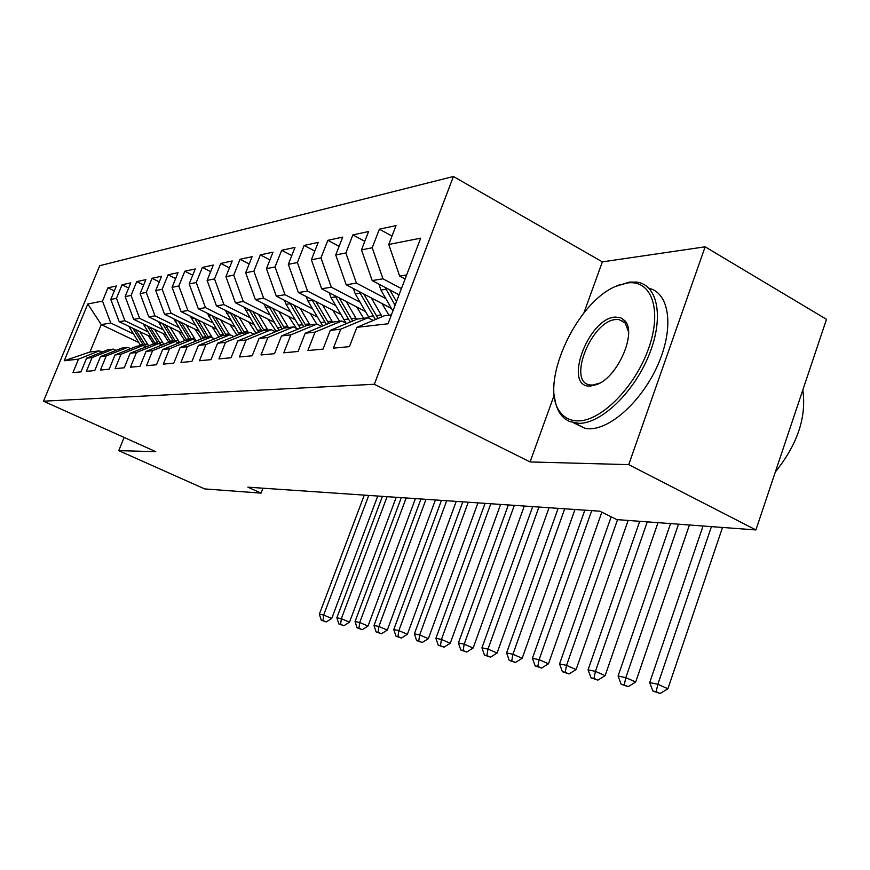 <?xml version="1.0" encoding="UTF-8"?>
<svg xmlns="http://www.w3.org/2000/svg" width="870" height="870" viewBox="0 0 870 870"><rect width="100%" height="100%" fill="white"/><g stroke="black" fill="none" stroke-linecap="round" stroke-linejoin="round"><path stroke-width="1.3" d="M453.422 176.49L99.724 265.709L43.5 401.19L374.317 384.268L453.422 176.49L602.355 261.87L583.9 312.939M554.277 394.947L530.08 461.937L628.727 464.634L705.135 246.819L602.355 261.87M705.135 246.819L826.5 319.323L755.91 529.939L628.727 464.634M138.711 342.486L101.246 324.597L87.772 304L64.239 360.756L78.517 359.136L72.949 372.61L80.953 371.86L86.587 358.212L92.068 357.581L86.402 371.349L94.754 370.566L100.485 356.624L106.216 355.971L100.452 370.033L109.174 369.206L115.003 354.96L120.995 354.275L115.112 368.652L124.236 367.792L130.174 353.231L136.438 352.513L130.456 367.216L139.994 366.313L146.04 351.415L152.598 350.664L146.497 365.704L156.491 364.769L162.657 349.522L169.53 348.739L163.31 364.128L173.793 363.138L180.079 347.532L187.278 346.706L180.949 362.464L191.944 361.431L198.36 345.444L205.918 344.574L199.458 360.735L211.018 359.647L217.554 343.248L225.515 342.334L218.925 358.897L231.083 357.755L237.76 340.942L246.134 339.985L239.402 356.983L252.224 355.776L259.042 338.506L267.873 337.495L261 354.949L274.528 353.677L281.488 335.95L290.819 334.885L283.794 352.807L298.084 351.469L305.196 333.232L315.06 332.112L307.893 350.545L323.02 349.12L330.285 330.372L340.735 329.175L333.406 348.152L349.446 346.641L356.874 327.337L388.009 323.781L420.688 238.162L388.76 244.481L396.035 225.591L379.385 229.191L372.208 247.754L361.485 249.875L368.597 231.518L352.883 234.911L345.858 252.963L335.733 254.964L342.704 237.108L327.849 240.316L320.965 257.89L311.384 259.782L318.202 242.404L304.141 245.438L297.399 262.544L288.318 264.339L295.006 247.406L281.662 250.288L275.061 266.959L266.448 268.667L273.006 252.159L260.337 254.899L253.866 271.157L245.677 272.778L252.104 256.683L240.055 259.282L233.715 275.137L225.928 276.682L232.225 260.967L220.762 263.447L214.531 278.933L207.114 280.401L213.302 265.056L202.373 267.416L196.261 282.543L189.192 283.946L195.261 268.96L184.832 271.212L178.828 285.991L172.086 287.328L178.035 272.68L168.073 274.833L162.19 289.286L155.741 290.558L161.581 276.236L152.054 278.291L146.28 292.429L140.113 293.647L145.845 279.629L136.731 281.597L131.055 295.441L125.149 296.605L130.783 282.88L122.05 284.773L116.471 298.323L110.805 299.443L116.352 286.002L107.978 287.807L114.329 290.917M87.772 304L102.497 301.085L107.978 287.807M755.91 529.939L616.841 519.597L599.832 511.19L247.863 487.167L261.043 493.116L262.957 488.2M151.108 337.027L119.19 321.683L124.91 320.747L147.911 331.84M169.443 342.214L168.378 341.692M110.805 299.443L119.19 321.683M116.471 298.323L124.91 320.747M64.239 360.756L89.947 352.002L99.354 350.849L101.986 352.078M78.517 359.136L99.354 350.849M166.398 335.146L133.675 319.323L139.635 318.355L163.071 329.708M185.179 340.42L184.233 339.963M125.149 296.605L133.675 319.323M131.055 295.441L139.635 318.355M86.587 358.212L107.641 349.827L113.285 349.131L116.014 350.425M92.068 357.581L113.285 349.131M182.363 333.188L148.781 316.876L155.012 315.853L178.883 327.49M201.873 338.691L200.807 338.169M140.113 293.647L148.781 316.876M146.28 292.429L155.012 315.853M100.485 356.624L121.92 348.065L127.803 347.347L130.652 348.696M106.216 355.971L127.803 347.347M199.034 331.165L164.571 314.309L171.075 313.243L195.402 325.173M219.338 336.907L218.131 336.309M155.741 290.558L164.571 314.309M162.19 289.286L171.075 313.243M115.003 354.96L136.818 346.227L142.963 345.477L145.942 346.902M120.995 354.275L142.963 345.477M216.489 329.045L181.069 311.623L187.887 310.514L212.693 322.748M237.63 335.048L236.281 334.385M172.086 287.328L181.069 311.623M178.828 285.991L187.887 310.514M130.174 353.231L152.391 344.313L158.808 343.519L161.929 345.02M136.438 352.513L158.808 343.519M234.748 326.848L198.338 308.817L205.483 307.654L230.778 320.214M256.802 333.134L255.312 332.394M189.192 283.946L198.338 308.817M196.261 282.543L205.483 307.654M146.04 351.415L168.66 342.312L175.392 341.486L178.654 343.063M152.598 350.664L175.392 341.486M253.899 324.543L216.445 305.87L223.927 304.652L249.733 317.561M276.91 331.144L275.279 330.328M207.114 280.401L216.445 305.87M214.531 278.933L223.927 304.652M162.657 349.522L185.701 340.213L192.749 339.344L196.174 341.007M169.53 348.739L192.749 339.344M273.996 322.15L235.422 302.793L243.274 301.509L269.624 314.777M298.051 329.088L296.268 328.197M225.928 276.682L235.422 302.793M233.715 275.137L243.274 301.509M180.079 347.532L203.558 338.006L210.942 337.103L214.542 338.854M187.278 346.706L210.942 337.103M295.104 319.649L255.356 299.552L263.61 298.203L290.515 311.851M245.677 272.778L255.356 299.552M253.866 271.157L263.61 298.203M198.36 345.444L222.296 335.7L230.05 334.743L233.823 336.603M205.918 344.574L230.05 334.743M317.311 317.039L276.312 296.137L285.001 294.723L312.482 308.785M266.448 268.667L276.312 296.137M275.061 266.959L285.001 294.723M217.554 343.248L241.969 333.275L250.125 332.275L254.094 334.243M225.515 342.334L250.125 332.275M340.703 314.309L298.388 292.548L307.534 291.069L335.624 305.555M288.318 264.339L298.388 292.548M297.399 262.544L307.534 291.069M237.76 340.942L262.664 330.73L271.244 329.676L275.42 331.764M246.134 339.985L271.244 329.676M365.378 311.46L321.65 288.775L331.307 287.198L360.017 302.151M311.384 259.782L321.65 288.775M320.965 257.89L331.307 287.198M259.042 338.506L284.446 328.044L293.494 326.935L297.91 329.154M267.873 337.495L293.494 326.935M391.435 308.469L346.206 284.784L356.417 283.12L385.78 298.562M335.733 254.964L346.206 284.784M345.858 252.963L356.417 283.12M281.488 335.95L307.425 325.217L316.963 324.042L321.628 326.402M290.819 334.885L316.963 324.042M399.08 294.789L372.175 280.564L382.974 278.802L401.44 288.612M361.485 249.875L372.175 280.564M372.208 247.754L382.974 278.802M305.196 333.232L331.688 322.226L341.769 320.986L346.706 323.51M315.06 332.112L341.769 320.986M405.105 278.998L399.667 276.094L406.649 274.953M388.76 244.481L399.667 276.094M330.285 330.372L357.342 319.062L368.021 317.746L373.241 320.454M340.735 329.175L368.021 317.746M124.105 437.447L118.766 450.649L204.678 488.918L261.043 493.116M530.08 461.937L374.317 384.268M118.766 450.649L155.741 451.66L43.5 401.19M133.382 333.873L110.794 323.042L101.246 324.597L89.947 352.002M154.588 344.041L153.185 343.367M356.874 327.337L384.518 315.723L391.413 314.864M102.497 301.085L110.794 323.042M379.385 229.191L392 236.064M352.883 234.911L364.791 241.327M327.849 240.316L339.104 246.33M304.141 245.438L314.799 251.071M281.662 250.288L291.776 255.584M260.337 254.899L269.939 259.891M240.055 259.282L249.19 263.98M220.762 263.447L229.452 267.895M202.373 267.416L210.66 271.625M184.832 271.212L192.738 275.192M168.073 274.833L175.631 278.607M152.054 278.291L159.275 281.88M136.731 281.597L143.648 285.012M122.05 284.773L128.673 288.024M703.047 526.013L649.694 682.58L657.861 684.277L667.888 688.768L722.524 527.459M711.442 526.633L657.861 684.277L656.165 691.726L652.891 691.03L660.167 693.51L656.165 691.726M660.167 693.51L667.888 688.768M649.694 682.58L652.891 691.03M378.907 284.12L380.919 290.025L392.892 311.003M397.731 294.082L398.699 295.778M385.019 287.361L395.078 305.283M396.47 301.629L389.782 289.873M670.563 523.588L618.081 676.033L625.824 677.643L635.687 682.026L689.432 524.991M678.524 524.186L625.824 677.643L624.247 684.907L621.147 684.244L628.183 686.658L624.247 684.907M628.183 686.658L635.687 682.026M618.081 676.033L621.147 684.244M353.361 288.525L355.275 293.897L369.511 318.518M371.327 297.931L382.137 316.713M381.93 303.489L388.966 315.168M359.245 291.613L375.416 319.54M377.993 318.463L363.801 293.995M639.7 521.293L588.076 669.824L595.428 671.346L605.129 675.642L658.003 522.653M647.269 521.859L595.428 671.346L593.96 678.437L591.013 677.806L597.842 680.144L593.96 678.437M597.842 680.144L605.129 675.642M588.076 669.824L591.013 677.806M627.433 282.967L617.537 285.664C575.548 300.835 537.018 387.889 561.248 413.391C565.467 418.383 571.079 420.884 578.093 420.895C601.116 421.221 635.263 386.856 648.683 348.25C662.451 309.622 651.434 279.433 627.433 282.967M616.058 286.284L629.412 282.087L636.753 282.097C657.872 284.675 664.278 317.789 648.955 355.134C633.904 392.5 601.192 423.625 578.909 423.353L569.415 421.515L564.793 418.72L561.65 415.632C557.79 410.923 555.408 404.626 554.505 396.731M615.231 317.071L620.658 317.713L624.888 320.758C637.101 332.862 617.591 377.319 596.831 384.551L590.556 386.03C562.444 388.422 587.805 318.257 615.231 317.071M628.51 331.742L625.215 323.053L619.027 319.594L616.025 319.529C591.393 320.41 566.685 382.778 590.262 384.953L592.59 385.073L599.713 383.148M649.074 288.351C669.16 292.831 674.283 326.402 658.731 362.877C643.408 399.384 611.371 429.117 589.36 428.779L585.162 428.453L573.765 422.874M622.017 321.258L622.8 320.954M802.814 390.01C806.642 417.089 797.486 444.396 775.355 471.953M329.175 292.679L330.991 297.562L346.119 323.205M346.325 301.575L356.635 319.366M356.722 306.969L363.606 318.289M334.852 295.626L350.24 322.03M352.687 321.008L339.202 297.877M611.164 516.791L559.562 663.919L566.555 665.365L576.103 669.574L628.129 520.434M617.548 519.64L566.555 665.365L565.185 672.293L562.379 671.694L569.002 673.967L565.185 672.293M569.002 673.967L576.103 669.574M559.562 663.919L562.379 671.694M306.24 296.594L307.958 301.042L322.748 325.945M322.639 305.022L332.612 322.117M332.84 310.275L339.561 321.258M311.721 299.41L326.391 324.434M328.719 323.455L315.886 301.553M584.825 510.168L532.429 658.296L539.096 659.678L548.491 663.799L601.833 512.18M591.698 510.636L539.096 659.678L537.812 666.442L535.148 665.876L541.564 668.084L537.812 666.442M541.564 668.084L548.491 663.799M532.429 658.296L535.148 665.876M284.479 300.302L286.099 304.348L300.291 328.164M300.161 308.295L309.927 324.912M310.166 313.396L316.745 324.064M289.764 302.999L303.76 326.728M305.99 325.804L293.745 305.033M558.149 508.341L506.59 652.935L512.93 654.251L522.185 658.296L574.972 509.494M564.695 508.798L512.93 654.251L511.734 660.874L509.189 660.341L515.431 662.483L511.734 660.874M515.431 662.483L522.185 658.296M506.59 652.935L509.189 660.341M263.784 303.804L278.955 330.306M278.802 311.406L288.361 327.566M288.612 316.375L296.485 328.436M268.895 306.392L282.272 328.947M284.392 328.066L272.701 308.317M532.679 506.612L481.936 647.835L487.994 649.085L497.096 653.044L549.046 507.721M538.932 507.036L487.994 649.085L486.874 655.567L484.449 655.056L490.506 657.144L486.874 655.567M490.506 657.144L497.096 653.044M481.936 647.835L484.449 655.056M244.078 307.132L258.651 332.373M258.477 314.364L267.84 330.089M268.112 319.192L276.258 331.416M249.027 309.622L261.826 331.078M264.056 330.556L252.67 311.449M508.341 504.948L458.403 642.963L464.188 644.159L473.139 648.041L524.295 506.035M514.322 505.35L464.188 644.159L463.134 650.499L460.817 650.01L466.712 652.043L463.134 650.499M466.712 652.043L473.139 648.041M458.403 642.963L460.817 650.01M225.308 310.296L239.315 334.363M239.109 317.169L248.287 332.503M248.57 321.889L256.182 333.384M230.093 312.678L242.415 333.221M244.677 332.949L233.573 314.418M485.079 503.36L435.903 638.297L441.438 639.439L450.258 643.256L500.609 504.415M490.8 503.752L441.438 639.439L440.448 645.649L438.241 645.181L443.972 647.171L440.448 645.649M443.972 647.171L450.258 643.256M435.903 638.297L438.241 645.181M207.397 313.298L220.882 336.277M220.643 319.856L229.647 334.798M229.93 324.456L237.053 335.287M212.041 315.592L224.036 335.483M226.2 335.222L215.358 317.235M462.796 501.838L414.381 633.838L419.677 634.937L428.355 638.678L477.945 502.871M468.277 502.207L419.677 634.937L418.753 641.016L416.632 640.57L422.222 642.506L418.753 641.016M422.222 642.506L428.355 638.678M414.381 633.838L416.632 640.57M190.291 316.158L203.286 338.125M203.004 322.411L212.378 337.799M212.128 326.902L218.816 337.114M194.782 318.366L206.484 337.647M208.55 337.397L197.958 319.932M441.449 500.38L393.773 629.565L398.841 630.619L407.388 634.284L456.228 501.392M446.701 500.739L398.841 630.619L397.971 636.579L395.948 636.144L401.396 638.047L397.971 636.579M401.396 638.047L407.388 634.284M393.773 629.565L395.948 636.144M173.935 318.888L186.582 340.105M186.147 324.858L196.152 340.996M195.119 329.241L201.394 338.887M178.285 321.019L189.693 339.713M191.672 339.474L181.319 322.498M420.971 498.978L374.013 625.476L378.874 626.487L387.302 630.087L435.402 499.967M426.006 499.326L378.874 626.487L378.058 632.327L376.112 631.914L381.43 633.762L378.058 632.327M381.43 633.762L387.302 630.087M374.013 625.476L376.112 631.914M158.275 321.487L170.65 342.062M170.031 327.196L179.622 342.671M178.839 331.481L184.744 340.594M162.494 323.542L173.63 341.692M175.588 341.584L165.398 324.945M401.32 497.64L355.047 621.55L359.723 622.518L368.021 626.052L415.414 498.608M406.159 497.966L359.723 622.518L358.951 628.249L357.091 627.846L362.279 629.662L358.951 628.249M362.279 629.662L368.021 626.052M355.047 621.55L357.091 627.846M143.278 323.966L155.382 343.944M154.577 329.436L163.799 344.27M163.245 333.623L168.845 342.291M147.367 325.945L158.231 343.596M160.809 344.476L150.151 327.294M382.43 496.357L336.853 617.776L341.334 618.7L349.512 622.18L396.209 497.292M387.085 496.672L341.334 618.7L340.616 624.334L338.821 623.953L343.889 625.715L340.616 624.334M343.889 625.715L349.512 622.18M336.853 617.776L338.821 623.953M128.901 326.348L140.733 345.749M139.776 331.579L148.639 345.814M148.292 335.679L153.794 344.139M132.86 328.251L143.778 345.858M146.301 346.76L135.524 329.534M364.28 495.117L319.355 614.155L323.662 615.046L331.731 618.461L377.754 496.03M368.749 495.421L323.662 615.046L322.998 620.571L321.269 620.201L326.217 621.93L322.998 620.571M326.217 621.93L331.731 618.461M319.355 614.155L321.269 620.201M385.954 289.264L380.919 290.025M373.121 315.951L368.304 316.549M381.082 314.962L376.188 315.571M360.039 293.179L355.275 293.897M348.326 319.029L343.77 319.605M355.873 318.094L351.241 318.67M335.505 296.887L330.991 297.562M324.825 321.954L320.497 322.498M331.981 321.063L327.588 321.617M312.243 300.4L307.958 301.042M302.51 324.738L298.399 325.249M309.307 323.89L305.131 324.412M290.167 303.728L286.099 304.348M281.293 327.381L277.378 327.859M287.752 326.576L283.783 327.066M269.178 306.903L265.306 307.48M261.087 329.893L257.357 330.35M267.242 329.121L263.458 329.599M249.201 309.916L245.514 310.47M241.838 332.286L238.282 332.731M247.711 331.557L244.1 332.003M230.158 312.787L226.646 313.32M223.47 334.569L220.077 334.993M229.071 333.873L225.624 334.308M211.932 315.538L208.637 316.038M205.918 336.755L202.677 337.158M211.279 336.092L207.984 336.494M194.412 318.181L191.443 318.637M189.138 338.843L186.039 339.235M194.26 338.202L191.117 338.593M177.676 320.715L175 321.117M173.086 340.844L170.107 341.214M177.991 340.235L174.979 340.605M161.657 323.129L159.264 323.488M157.698 342.758L154.849 343.106M162.396 342.171L159.514 342.53M146.323 325.445L144.181 325.772M142.952 344.596L140.211 344.933M147.454 344.031L144.692 344.379M131.631 327.664L129.717 327.957M561.248 413.391L561.65 415.632M617.537 285.664L619.266 284.849M619.027 319.594L625.182 323.031L624.888 320.758M598.56 383.659L596.831 384.551M585.162 428.453L574.722 423.048"/></g></svg>
